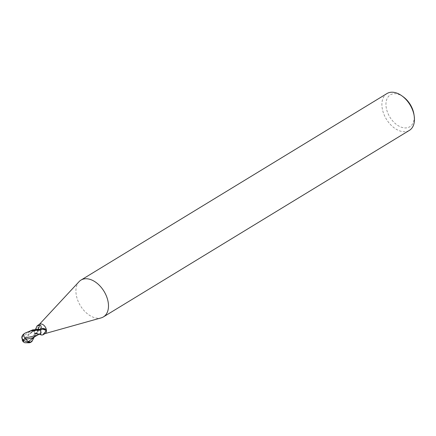 <?xml version="1.0" encoding="UTF-8"?>
<svg xmlns="http://www.w3.org/2000/svg" width="436" height="436" viewBox="0 0 436 436"><rect width="100%" height="100%" fill="white"/><g stroke="black" fill="none" stroke-linecap="round" stroke-linejoin="round"><path stroke-width="0.33" stroke-dasharray="2.18 1.64" d="M39.54 334.221A5.864 2.714 -142.9 0 1 41.507 335.001L41.131 334.505L37.861 333.922L35.158 334.172L35.599 333.747A2.316 1.488 58.6 0 1 36.09 333.491A2.316 1.488 58.6 0 1 37.692 334.134A5.864 2.714 -142.9 0 1 39.458 334.199M35.616 329.338A4.622 2.965 -121.4 0 0 35.48 329.414A4.622 2.965 -121.4 0 0 34.662 333.404A0.73 0.469 58.6 0 1 34.684 333.464A5.39 3.455 -121.4 0 0 35.158 334.172M34.684 333.464L36.559 333.142L38.412 328.036A5.39 3.455 -121.4 0 0 42.674 333.562A5.39 3.455 -121.4 0 0 44.619 333.714A5.39 3.455 -121.4 0 0 45.191 333.469M38.368 327.529C39.027 329.905 38.341 331.845 36.308 333.338L36.559 333.142A5.842 5.221 12.2 0 0 38.384 328.248M79.063 281.667A21.555 13.827 -121.4 0 0 77.946 300.813A21.555 13.827 -121.4 0 0 93.353 317.277A21.555 13.827 -121.4 0 0 101.147 317.888M39.583 324.27A5.39 3.455 -121.4 0 0 39.104 324.662A5.39 3.455 -121.4 0 0 38.335 327.452L38.412 328.036L38.335 327.452L36.651 326.662M386.955 93.56A21.555 13.827 -121.4 0 0 383.271 112.515A21.555 13.827 -121.4 0 0 399.322 130.74A21.555 13.827 -121.4 0 0 409.393 130.369M403.278 96.852A18.683 11.985 -121.4 0 0 399.06 94.541A18.683 11.985 -121.4 0 0 385.98 105.485A18.683 11.985 -121.4 0 0 401.055 127.089A18.683 11.985 -121.4 0 0 413.944 114.352M41.78 328.521A5.842 2.709 -142.9 0 1 41.943 328.466A5.842 2.709 -142.9 0 1 42.281 328.401A5.842 2.709 -142.9 0 1 42.363 328.39M40.859 332.646A4.622 2.965 -121.4 0 0 40.701 330.074A5.564 2.578 -142.9 0 1 40.706 330.063M37.692 334.134A4.622 2.965 -121.4 0 0 39.164 334.325M40.199 329.305L39.763 329.73A2.316 1.488 58.6 0 1 37.665 329.344A4.622 2.965 -121.4 0 0 36.804 329.136M34.662 333.404A5.564 4.97 12.2 0 0 38.063 327.338M30.602 342.369L32.122 339.993L34.591 333.306A5.39 3.455 -121.4 0 0 35.174 334.199L34.231 337.153M26.253 332.396L23.528 334.352L22.002 336.467M29.67 342.494A5.123 3.286 -121.4 0 0 29.719 342.434A4.458 0.719 -158.5 0 1 23.675 340.363A4.458 0.719 -158.5 0 1 23.664 340.358A5.025 1.886 149.4 0 0 23.648 340.391M22.378 340.685L27.719 334.984L31.447 332.221L37.649 329.316L39.126 329.976L40.286 329.18M37.289 329.191L37.649 329.316M36.45 329.196L31.447 332.221M34.591 333.306L34.504 330.831L35.12 329.747L33.55 331.033C30.286 333.442 28.182 335.48 27.234 337.153L26.569 337.987L27.234 337.153M26.569 337.987L23.408 341.802M23.664 340.358L23.669 340.205A5.025 0.278 -53.2 0 1 25.103 338.162M23.549 334.385L23.244 334.701M30.122 336.875L31.076 336.717M37.785 334.973L38.15 334.793M38.014 334.859L38.553 334.341M39.622 334.134L38.913 334.281M30.471 342.434L29.719 342.434M35.12 329.747L35.817 329.316M34.477 337.012L37.714 334.161L35.616 333.774L35.076 334.298M38.957 334.265L37.714 334.161M35.599 333.747A8.099 3.75 -142.9 0 1 37.861 333.922M39.763 329.73A8.099 7.232 12.2 0 0 40.167 329.278M23.898 333.894A5.39 3.455 -121.4 0 0 23.528 334.352M21.805 337.153L30.242 331.502L39.741 329.703M33.986 337.29L35.616 333.774M41.943 328.466L41.633 328.581M39.889 334.058L39.436 334.265M36.09 333.491C39.322 333.693 41.044 334.047 41.262 334.565M44.619 333.714L44.924 333.633M39.126 329.976C34.379 330.237 29.463 333.404 27.719 334.984M34.39 336.712L34.853 335.567L32.951 337.764"/><path stroke-width="0.65" d="M44.924 333.633L101.147 317.888A21.555 13.827 -121.4 0 0 103.425 316.901A21.555 13.827 -121.4 0 0 107.109 297.946A21.555 13.827 -121.4 0 0 91.059 279.721A21.555 13.827 -121.4 0 0 80.987 280.092A21.555 13.827 -121.4 0 0 79.063 281.667L39.316 324.428M46.363 329.703A5.39 3.455 -121.4 0 0 42.101 324.177A5.39 3.455 -121.4 0 0 39.583 324.27L37.213 325.714L40.553 325.114L41.322 327.223L40.199 329.305A5.39 3.455 -121.4 0 1 40.673 330.014L41.78 328.521L42.466 328.373L46.363 329.703L46.2 330.717L42.821 334.913L41.507 335.001M103.425 316.901L409.393 130.369A21.555 13.827 -121.4 0 0 414.2 116.041A21.555 13.827 -121.4 0 0 401.894 95.849A21.555 13.827 -121.4 0 0 397.027 93.184A21.555 13.827 -121.4 0 0 386.955 93.56L80.987 280.092M35.48 329.414L37.213 325.714M42.363 328.39A5.842 2.709 -142.9 0 1 46.265 329.567M40.706 330.063A5.564 2.578 -142.9 0 1 46.2 330.717M39.164 334.325A4.622 2.965 -121.4 0 0 39.889 334.058A4.622 2.965 -121.4 0 0 40.859 332.646L39.622 334.134L38.014 334.859M35.817 329.316L36.804 329.136A4.622 2.965 -121.4 0 0 35.616 329.338M37.85 329.169A5.864 5.237 12.2 0 0 39.256 325.18M414.2 116.041L413.944 114.352A18.683 11.985 -121.4 0 0 403.278 96.852L401.894 95.849M42.821 334.913L45.191 333.469A5.39 3.455 -121.4 0 0 46.439 330.286M34.231 337.153L31.861 341.595L30.656 342.037L28.395 341.661L25.795 339.366L32.951 337.764L38.439 334.619M40.766 330.172A5.39 3.455 -121.4 0 0 40.183 329.278L32.804 329.839L24.988 333.164L31.55 330.608L40.766 330.172L40.859 332.646M24.525 333.458L23.44 334.483A5.199 5.199 0 0 0 22.596 335.562A4.458 3.581 -29.4 0 1 23.244 334.701A5.123 3.286 -121.4 0 1 23.43 334.494A5.123 3.286 -121.4 0 0 23.43 334.494A5.123 3.286 -121.4 0 1 23.637 334.314L24.143 336.886L25.01 338.271A5.216 0.283 126.8 0 0 23.56 340.347A4.665 3.75 150.6 0 1 22.318 335.693A4.665 3.75 150.6 0 1 23.898 333.894L24.525 333.458A5.39 3.455 58.6 0 1 24.558 333.431L24.988 333.164M29.332 342.816L30.433 342.462A5.39 3.455 58.6 0 0 30.471 342.434L30.286 342.494A4.665 0.758 21.5 0 1 23.56 340.347A5.216 1.957 -30.6 0 0 23.168 341.775L24.743 342.729L29.332 342.816A5.123 3.286 -121.4 0 0 29.67 342.494M22.596 335.562A4.458 3.581 -29.4 0 0 23.658 340.194A4.458 3.581 -29.4 0 0 23.658 340.2M22.002 336.467L22.378 340.685L23.451 342.026M36.401 329.213L37.649 329.316M23.648 340.391A5.025 1.886 149.4 0 0 23.331 341.731M23.871 334.063L23.549 334.385M23.637 334.314L24.558 333.431M25.032 338.085L37.224 335.24M30.716 336.772L31.076 336.717M30.433 342.462L31.861 341.595M25.795 339.366L24.727 338.02M40.167 329.278A8.099 7.232 12.2 0 0 41.322 327.223M28.395 341.661L33.986 337.29M30.286 342.494A5.39 3.455 -121.4 0 0 30.656 342.037M39.354 334.259L41.54 335.017M22.318 335.693A5.39 5.39 0 0 0 21.8 337.175"/></g></svg>
